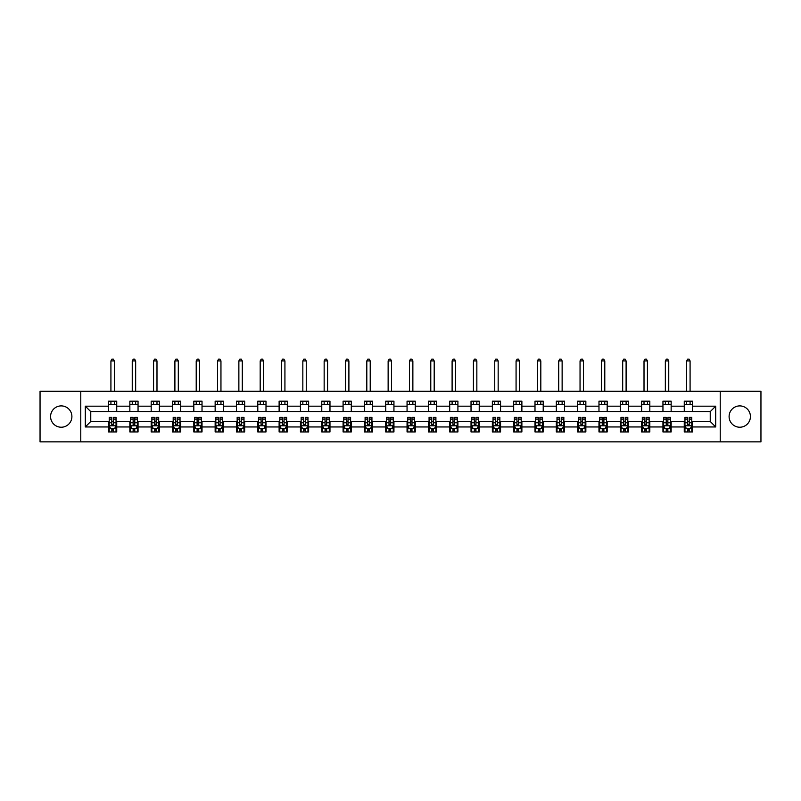 <?xml version="1.0" encoding="UTF-8"?>
<svg xmlns="http://www.w3.org/2000/svg" width="801" height="801" viewBox="0 0 801 801"><rect width="100%" height="100%" fill="white"/><g stroke="black" fill="none" stroke-linecap="round" stroke-linejoin="round"><path stroke-width="1.2" d="M739.764 405.897A10.663 10.663 0 0 0 729.1 416.56A10.663 10.663 0 0 0 739.764 427.223A10.663 10.663 0 0 0 750.427 416.56A10.663 10.663 0 0 0 739.764 405.897M61.236 405.897A10.663 10.663 0 0 0 50.573 416.56A10.663 10.663 0 0 0 61.236 427.223A10.663 10.663 0 0 0 71.9 416.56A10.663 10.663 0 0 0 61.236 405.897M720.219 441.852L760.95 441.852L760.95 391.268L720.219 391.268L720.219 441.852L80.781 441.852L80.781 391.268L40.05 391.268L40.05 441.852L80.781 441.852M720.219 391.268L80.781 391.268M692.465 406.177L692.465 401.181L684.264 401.181L684.264 406.177L671.148 406.177L671.148 401.181L662.948 401.181L662.948 406.177L649.821 406.177L649.821 401.181L641.621 401.181L641.621 406.177L628.495 406.177L628.495 401.181L620.294 401.181L620.294 406.177L607.178 406.177L607.178 401.181L598.978 401.181L598.978 406.177L585.851 406.177L585.851 401.181L577.651 401.181L577.651 406.177L564.525 406.177L564.525 401.181L556.325 401.181L556.325 406.177L543.208 406.177L543.208 401.181L534.998 401.181L534.998 406.177L521.882 406.177L521.882 401.181L513.681 401.181L513.681 406.177L500.555 406.177L500.555 401.181L492.355 401.181L492.355 406.177L479.228 406.177L479.228 401.181L471.028 401.181L471.028 406.177L457.912 406.177L457.912 401.181L449.711 401.181L449.711 406.177L436.585 406.177L436.585 401.181L428.385 401.181L428.385 406.177L415.258 406.177L415.258 401.181L407.058 401.181L407.058 406.177L393.942 406.177L393.942 401.181L385.742 401.181L385.742 406.177L372.615 406.177L372.615 401.181L364.415 401.181L364.415 406.177L351.289 406.177L351.289 401.181L343.088 401.181L343.088 406.177L329.972 406.177L329.972 401.181L321.772 401.181L321.772 406.177L308.645 406.177L308.645 401.181L300.445 401.181L300.445 406.177L287.319 406.177L287.319 401.181L279.118 401.181L279.118 406.177L266.002 406.177L266.002 401.181L257.792 401.181L257.792 406.177L244.675 406.177L244.675 401.181L236.475 401.181L236.475 406.177L223.349 406.177L223.349 401.181L215.149 401.181L215.149 406.177L202.022 406.177L202.022 401.181L193.822 401.181L193.822 406.177L180.706 406.177L180.706 401.181L172.505 401.181L172.505 406.177L159.379 406.177L159.379 401.181L151.179 401.181L151.179 406.177L138.052 406.177L138.052 401.181L129.852 401.181L129.852 406.177L116.736 406.177L116.736 401.181L108.535 401.181L108.535 406.177L85.296 406.177L85.296 426.953L90.763 421.486L108.535 421.486L108.535 431.939L116.736 431.939L116.736 421.486L129.852 421.486L129.852 431.939L138.052 431.939L138.052 421.486L151.179 421.486L151.179 431.939L159.379 431.939L159.379 421.486L172.505 421.486L172.505 431.939L180.706 431.939L180.706 421.486L193.822 421.486L193.822 431.939L202.022 431.939L202.022 421.486L215.149 421.486L215.149 431.939L223.349 431.939L223.349 421.486L236.475 421.486L236.475 431.939L244.675 431.939L244.675 421.486L257.792 421.486L257.792 431.939L266.002 431.939L266.002 421.486L279.118 421.486L279.118 431.939L287.319 431.939L287.319 421.486L300.445 421.486L300.445 431.939L308.645 431.939L308.645 421.486L321.772 421.486L321.772 431.939L329.972 431.939L329.972 421.486L343.088 421.486L343.088 431.939L351.289 431.939L351.289 421.486L364.415 421.486L364.415 431.939L372.615 431.939L372.615 421.486L385.742 421.486L385.742 431.939L393.942 431.939L393.942 421.486L407.058 421.486L407.058 431.939L415.258 431.939L415.258 421.486L428.385 421.486L428.385 431.939L436.585 431.939L436.585 421.486L449.711 421.486L449.711 431.939L457.912 431.939L457.912 421.486L471.028 421.486L471.028 431.939L479.228 431.939L479.228 421.486L492.355 421.486L492.355 431.939L500.555 431.939L500.555 421.486L513.681 421.486L513.681 431.939L521.882 431.939L521.882 421.486L534.998 421.486L534.998 431.939L543.208 431.939L543.208 421.486L556.325 421.486L556.325 431.939L564.525 431.939L564.525 421.486L577.651 421.486L577.651 431.939L585.851 431.939L585.851 421.486L598.978 421.486L598.978 431.939L607.178 431.939L607.178 421.486L620.294 421.486L620.294 431.939L628.495 431.939L628.495 421.486L641.621 421.486L641.621 431.939L649.821 431.939L649.821 421.486L662.948 421.486L662.948 431.939L671.148 431.939L671.148 421.486L684.264 421.486L684.264 431.939L692.465 431.939L692.465 421.486L710.237 421.486L710.237 411.644L692.465 411.644L692.465 406.177L715.704 406.177L715.704 426.953L692.465 426.953M684.264 426.953L671.148 426.953M662.948 426.953L649.821 426.953M641.621 426.953L628.495 426.953M620.294 426.953L607.178 426.953M598.978 426.953L585.851 426.953M577.651 426.953L564.525 426.953M556.325 426.953L543.208 426.953M534.998 426.953L521.882 426.953M513.681 426.953L500.555 426.953M492.355 426.953L479.228 426.953M471.028 426.953L457.912 426.953M449.711 426.953L436.585 426.953M428.385 426.953L415.258 426.953M407.058 426.953L393.942 426.953M385.742 426.953L372.615 426.953M364.415 426.953L351.289 426.953M343.088 426.953L329.972 426.953M321.772 426.953L308.645 426.953M300.445 426.953L287.319 426.953M279.118 426.953L266.002 426.953M257.792 426.953L244.675 426.953M236.475 426.953L223.349 426.953M215.149 426.953L202.022 426.953M193.822 426.953L180.706 426.953M172.505 426.953L159.379 426.953M151.179 426.953L138.052 426.953M129.852 426.953L116.736 426.953M108.535 426.953L85.296 426.953M684.264 406.177L684.264 411.644L671.148 411.644L671.148 406.177M662.948 406.177L662.948 411.644L649.821 411.644L649.821 406.177M641.621 406.177L641.621 411.644L628.495 411.644L628.495 406.177M620.294 406.177L620.294 411.644L607.178 411.644L607.178 406.177M598.978 406.177L598.978 411.644L585.851 411.644L585.851 406.177M577.651 406.177L577.651 411.644L564.525 411.644L564.525 406.177M556.325 406.177L556.325 411.644L543.208 411.644L543.208 406.177M534.998 406.177L534.998 411.644L521.882 411.644L521.882 406.177M513.681 406.177L513.681 411.644L500.555 411.644L500.555 406.177M492.355 406.177L492.355 411.644L479.228 411.644L479.228 406.177M471.028 406.177L471.028 411.644L457.912 411.644L457.912 406.177M449.711 406.177L449.711 411.644L436.585 411.644L436.585 406.177M428.385 406.177L428.385 411.644L415.258 411.644L415.258 406.177M407.058 406.177L407.058 411.644L393.942 411.644L393.942 406.177M385.742 406.177L385.742 411.644L372.615 411.644L372.615 406.177M364.415 406.177L364.415 411.644L351.289 411.644L351.289 406.177M343.088 406.177L343.088 411.644L329.972 411.644L329.972 406.177M321.772 406.177L321.772 411.644L308.645 411.644L308.645 406.177M300.445 406.177L300.445 411.644L287.319 411.644L287.319 406.177M279.118 406.177L279.118 411.644L266.002 411.644L266.002 406.177M257.792 406.177L257.792 411.644L244.675 411.644L244.675 406.177M236.475 406.177L236.475 411.644L223.349 411.644L223.349 406.177M215.149 406.177L215.149 411.644L202.022 411.644L202.022 406.177M193.822 406.177L193.822 411.644L180.706 411.644L180.706 406.177M172.505 406.177L172.505 411.644L159.379 411.644L159.379 406.177M151.179 406.177L151.179 411.644L138.052 411.644L138.052 406.177M129.852 406.177L129.852 411.644L116.736 411.644L116.736 406.177M108.535 406.177L108.535 411.644L90.763 411.644L85.296 406.177M90.763 411.644L90.763 421.486M715.704 426.953L710.237 421.486M710.237 411.644L715.704 406.177M108.535 404.605L116.736 404.605M108.535 411.504L116.736 411.504M108.535 421.616L109.216 421.616M111.81 421.616L113.452 421.616M116.045 421.616L116.736 421.616M108.535 428.525L109.216 428.525M111.81 428.525L113.452 428.525M116.045 428.525L116.736 428.525M129.852 421.616L130.543 421.616M133.136 421.616L134.778 421.616M137.371 421.616L138.052 421.616M129.852 428.525L130.543 428.525M133.136 428.525L134.778 428.525M137.371 428.525L138.052 428.525M129.852 404.605L138.052 404.605M129.852 411.504L138.052 411.504M151.179 421.616L151.86 421.616M154.463 421.616L156.095 421.616M158.698 421.616L159.379 421.616M151.179 428.525L151.86 428.525M154.463 428.525L156.095 428.525M158.698 428.525L159.379 428.525M151.179 404.605L159.379 404.605M151.179 411.504L159.379 411.504M172.505 421.616L173.186 421.616M175.779 421.616L177.421 421.616M180.025 421.616L180.706 421.616M172.505 428.525L173.186 428.525M175.779 428.525L177.421 428.525M180.025 428.525L180.706 428.525M172.505 404.605L180.706 404.605M172.505 411.504L180.706 411.504M193.822 421.616L194.513 421.616M197.106 421.616L198.748 421.616M201.341 421.616L202.022 421.616M193.822 428.525L194.513 428.525M197.106 428.525L198.748 428.525M201.341 428.525L202.022 428.525M193.822 404.605L202.022 404.605M193.822 411.504L202.022 411.504M215.149 421.616L215.829 421.616M218.433 421.616L220.075 421.616M222.668 421.616L223.349 421.616M215.149 428.525L215.829 428.525M218.433 428.525L220.075 428.525M222.668 428.525L223.349 428.525M215.149 404.605L223.349 404.605M215.149 411.504L223.349 411.504M236.475 421.616L237.156 421.616M239.749 421.616L241.391 421.616M243.995 421.616L244.675 421.616M236.475 428.525L237.156 428.525M239.749 428.525L241.391 428.525M243.995 428.525L244.675 428.525M236.475 404.605L244.675 404.605M236.475 411.504L244.675 411.504M257.792 421.616L258.483 421.616M261.076 421.616L262.718 421.616M265.311 421.616L266.002 421.616M257.792 428.525L258.483 428.525M261.076 428.525L262.718 428.525M265.311 428.525L266.002 428.525M257.792 404.605L266.002 404.605M257.792 411.504L266.002 411.504M279.118 421.616L279.799 421.616M282.403 421.616L284.045 421.616M286.638 421.616L287.319 421.616M279.118 428.525L279.799 428.525M282.403 428.525L284.045 428.525M286.638 428.525L287.319 428.525M279.118 404.605L287.319 404.605M279.118 411.504L287.319 411.504M300.445 421.616L301.126 421.616M303.719 421.616L305.361 421.616M307.964 421.616L308.645 421.616M300.445 428.525L301.126 428.525M303.719 428.525L305.361 428.525M307.964 428.525L308.645 428.525M300.445 404.605L308.645 404.605M300.445 411.504L308.645 411.504M321.772 421.616L322.453 421.616M325.046 421.616L326.688 421.616M329.281 421.616L329.972 421.616M321.772 428.525L322.453 428.525M325.046 428.525L326.688 428.525M329.281 428.525L329.972 428.525M321.772 404.605L329.972 404.605M321.772 411.504L329.972 411.504M343.088 421.616L343.769 421.616M346.372 421.616L348.014 421.616M350.608 421.616L351.289 421.616M343.088 428.525L343.769 428.525M346.372 428.525L348.014 428.525M350.608 428.525L351.289 428.525M343.088 404.605L351.289 404.605M343.088 411.504L351.289 411.504M364.415 421.616L365.096 421.616M367.699 421.616L369.331 421.616M371.934 421.616L372.615 421.616M364.415 428.525L365.096 428.525M367.699 428.525L369.331 428.525M371.934 428.525L372.615 428.525M364.415 404.605L372.615 404.605M364.415 411.504L372.615 411.504M385.742 421.616L386.422 421.616M389.016 421.616L390.658 421.616M393.251 421.616L393.942 421.616M385.742 428.525L386.422 428.525M389.016 428.525L390.658 428.525M393.251 428.525L393.942 428.525M385.742 404.605L393.942 404.605M385.742 411.504L393.942 411.504M407.058 421.616L407.749 421.616M410.342 421.616L411.984 421.616M414.578 421.616L415.258 421.616M407.058 428.525L407.749 428.525M410.342 428.525L411.984 428.525M414.578 428.525L415.258 428.525M407.058 404.605L415.258 404.605M407.058 411.504L415.258 411.504M428.385 421.616L429.066 421.616M431.669 421.616L433.301 421.616M435.904 421.616L436.585 421.616M428.385 428.525L429.066 428.525M431.669 428.525L433.301 428.525M435.904 428.525L436.585 428.525M428.385 404.605L436.585 404.605M428.385 411.504L436.585 411.504M449.711 421.616L450.392 421.616M452.986 421.616L454.628 421.616M457.231 421.616L457.912 421.616M449.711 428.525L450.392 428.525M452.986 428.525L454.628 428.525M457.231 428.525L457.912 428.525M449.711 404.605L457.912 404.605M449.711 411.504L457.912 411.504M471.028 421.616L471.719 421.616M474.312 421.616L475.954 421.616M478.547 421.616L479.228 421.616M471.028 428.525L471.719 428.525M474.312 428.525L475.954 428.525M478.547 428.525L479.228 428.525M471.028 404.605L479.228 404.605M471.028 411.504L479.228 411.504M492.355 421.616L493.036 421.616M495.639 421.616L497.281 421.616M499.874 421.616L500.555 421.616M492.355 428.525L493.036 428.525M495.639 428.525L497.281 428.525M499.874 428.525L500.555 428.525M492.355 404.605L500.555 404.605M492.355 411.504L500.555 411.504M513.681 421.616L514.362 421.616M516.955 421.616L518.597 421.616M521.201 421.616L521.882 421.616M513.681 428.525L514.362 428.525M516.955 428.525L518.597 428.525M521.201 428.525L521.882 428.525M513.681 404.605L521.882 404.605M513.681 411.504L521.882 411.504M534.998 421.616L535.689 421.616M538.282 421.616L539.924 421.616M542.517 421.616L543.208 421.616M534.998 428.525L535.689 428.525M538.282 428.525L539.924 428.525M542.517 428.525L543.208 428.525M534.998 404.605L543.208 404.605M534.998 411.504L543.208 411.504M556.325 421.616L557.005 421.616M559.609 421.616L561.251 421.616M563.844 421.616L564.525 421.616M556.325 428.525L557.005 428.525M559.609 428.525L561.251 428.525M563.844 428.525L564.525 428.525M556.325 404.605L564.525 404.605M556.325 411.504L564.525 411.504M577.651 421.616L578.332 421.616M580.925 421.616L582.567 421.616M585.171 421.616L585.851 421.616M577.651 428.525L578.332 428.525M580.925 428.525L582.567 428.525M585.171 428.525L585.851 428.525M577.651 404.605L585.851 404.605M577.651 411.504L585.851 411.504M598.978 421.616L599.659 421.616M602.252 421.616L603.894 421.616M606.487 421.616L607.178 421.616M598.978 428.525L599.659 428.525M602.252 428.525L603.894 428.525M606.487 428.525L607.178 428.525M598.978 404.605L607.178 404.605M598.978 411.504L607.178 411.504M620.294 421.616L620.975 421.616M623.578 421.616L625.221 421.616M627.814 421.616L628.495 421.616M620.294 428.525L620.975 428.525M623.578 428.525L625.221 428.525M627.814 428.525L628.495 428.525M620.294 404.605L628.495 404.605M620.294 411.504L628.495 411.504M641.621 421.616L642.302 421.616M644.905 421.616L646.537 421.616M649.14 421.616L649.821 421.616M641.621 428.525L642.302 428.525M644.905 428.525L646.537 428.525M649.14 428.525L649.821 428.525M641.621 404.605L649.821 404.605M641.621 411.504L649.821 411.504M662.948 421.616L663.628 421.616M666.222 421.616L667.864 421.616M670.457 421.616L671.148 421.616M662.948 428.525L663.628 428.525M666.222 428.525L667.864 428.525M670.457 428.525L671.148 428.525M662.948 404.605L671.148 404.605M662.948 411.504L671.148 411.504M684.264 421.616L684.955 421.616M687.548 421.616L689.19 421.616M691.784 421.616L692.465 421.616M684.264 428.525L684.955 428.525M687.548 428.525L689.19 428.525M691.784 428.525L692.465 428.525M684.264 404.605L692.465 404.605M684.264 411.504L692.465 411.504M111.81 430.157L113.452 430.157M109.216 419.093L111.81 419.093L111.81 417.381L109.216 417.381L109.216 425.721L110.578 428.455L114.683 428.455L116.045 425.721L116.045 417.381L113.452 417.381L113.452 419.093L116.045 419.093M116.045 425.721L116.045 431.939M109.216 425.721L109.216 431.939M113.452 428.455L113.452 431.939M111.81 431.939L111.81 428.455M111.81 419.093L111.81 424.69L113.452 424.69L113.452 419.093M114.343 404.605L114.343 401.181M114.343 391.268L114.343 360.931L110.918 360.931L110.918 391.268M110.918 404.605L110.918 401.181M110.918 360.931L111.95 359.148L113.311 359.148L114.343 360.931M133.136 430.157L134.778 430.157M130.543 419.093L133.136 419.093L133.136 417.381L130.543 417.381L130.543 425.721L131.905 428.455L136.01 428.455L137.371 425.721L137.371 417.381L134.778 417.381L134.778 419.093L137.371 419.093M137.371 425.721L137.371 431.939M130.543 425.721L130.543 431.939M134.778 428.455L134.778 431.939M133.136 431.939L133.136 428.455M133.136 419.093L133.136 424.69L134.778 424.69L134.778 419.093M135.659 404.605L135.659 401.181M135.659 391.268L135.659 360.931L132.245 360.931L132.245 391.268M132.245 404.605L132.245 401.181M132.245 360.931L133.276 359.148L134.638 359.148L135.659 360.931M154.463 430.157L156.095 430.157M151.86 419.093L154.463 419.093L154.463 417.381L151.86 417.381L151.86 425.721L153.231 428.455L157.326 428.455L158.698 425.721L158.698 417.381L156.095 417.381L156.095 419.093L158.698 419.093M158.698 425.721L158.698 431.939M151.86 425.721L151.86 431.939M156.095 428.455L156.095 431.939M154.463 431.939L154.463 428.455M154.463 419.093L154.463 424.69L156.095 424.69L156.095 419.093M156.986 404.605L156.986 401.181M156.986 391.268L156.986 360.931L153.572 360.931L153.572 391.268M153.572 404.605L153.572 401.181M153.572 360.931L154.593 359.148L155.965 359.148L156.986 360.931M175.779 430.157L177.421 430.157M173.186 419.093L175.779 419.093L175.779 417.381L173.186 417.381L173.186 425.721L174.548 428.455L178.653 428.455L180.025 425.721L180.025 417.381L177.421 417.381L177.421 419.093L180.025 419.093M180.025 425.721L180.025 431.939M173.186 425.721L173.186 431.939M177.421 428.455L177.421 431.939M175.779 431.939L175.779 428.455M175.779 419.093L175.779 424.69L177.421 424.69L177.421 419.093M178.313 404.605L178.313 401.181M178.313 391.268L178.313 360.931L174.898 360.931L174.898 391.268M174.898 404.605L174.898 401.181M174.898 360.931L175.92 359.148L177.281 359.148L178.313 360.931M197.106 430.157L198.748 430.157M194.513 419.093L197.106 419.093L197.106 417.381L194.513 417.381L194.513 425.721L195.875 428.455L199.98 428.455L201.341 425.721L201.341 417.381L198.748 417.381L198.748 419.093L201.341 419.093M201.341 425.721L201.341 431.939M194.513 425.721L194.513 431.939M198.748 428.455L198.748 431.939M197.106 431.939L197.106 428.455M197.106 419.093L197.106 424.69L198.748 424.69L198.748 419.093M199.639 404.605L199.639 401.181M199.639 391.268L199.639 360.931L196.215 360.931L196.215 391.268M196.215 404.605L196.215 401.181M196.215 360.931L197.246 359.148L198.608 359.148L199.639 360.931M218.433 430.157L220.075 430.157M215.829 419.093L218.433 419.093L218.433 417.381L215.829 417.381L215.829 425.721L217.201 428.455L221.296 428.455L222.668 425.721L222.668 417.381L220.075 417.381L220.075 419.093L222.668 419.093M222.668 425.721L222.668 431.939M215.829 425.721L215.829 431.939M220.075 428.455L220.075 431.939M218.433 431.939L218.433 428.455M218.433 419.093L218.433 424.69L220.075 424.69L220.075 419.093M220.956 404.605L220.956 401.181M220.956 391.268L220.956 360.931L217.542 360.931L217.542 391.268M217.542 404.605L217.542 401.181M217.542 360.931L218.563 359.148L219.935 359.148L220.956 360.931M239.749 430.157L241.391 430.157M237.156 419.093L239.749 419.093L239.749 417.381L237.156 417.381L237.156 425.721L238.528 428.455L242.623 428.455L243.995 425.721L243.995 417.381L241.391 417.381L241.391 419.093L243.995 419.093M243.995 425.721L243.995 431.939M237.156 425.721L237.156 431.939M241.391 428.455L241.391 431.939M239.749 431.939L239.749 428.455M239.749 419.093L239.749 424.69L241.391 424.69L241.391 419.093M242.282 404.605L242.282 401.181M242.282 391.268L242.282 360.931L238.868 360.931L238.868 391.268M238.868 404.605L238.868 401.181M238.868 360.931L239.889 359.148L241.261 359.148L242.282 360.931M261.076 430.157L262.718 430.157M258.483 419.093L261.076 419.093L261.076 417.381L258.483 417.381L258.483 425.721L259.844 428.455L263.95 428.455L265.311 425.721L265.311 417.381L262.718 417.381L262.718 419.093L265.311 419.093M265.311 425.721L265.311 431.939M258.483 425.721L258.483 431.939M262.718 428.455L262.718 431.939M261.076 431.939L261.076 428.455M261.076 419.093L261.076 424.69L262.718 424.69L262.718 419.093M263.609 404.605L263.609 401.181M263.609 391.268L263.609 360.931L260.185 360.931L260.185 391.268M260.185 404.605L260.185 401.181M260.185 360.931L261.216 359.148L262.578 359.148L263.609 360.931M282.403 430.157L284.045 430.157M279.799 419.093L282.403 419.093L282.403 417.381L279.799 417.381L279.799 425.721L281.171 428.455L285.266 428.455L286.638 425.721L286.638 417.381L284.045 417.381L284.045 419.093L286.638 419.093M286.638 425.721L286.638 431.939M279.799 425.721L279.799 431.939M284.045 428.455L284.045 431.939M282.403 431.939L282.403 428.455M282.403 419.093L282.403 424.69L284.045 424.69L284.045 419.093M284.926 404.605L284.926 401.181M284.926 391.268L284.926 360.931L281.511 360.931L281.511 391.268M281.511 404.605L281.511 401.181M281.511 360.931L282.533 359.148L283.904 359.148L284.926 360.931M303.719 430.157L305.361 430.157M301.126 419.093L303.719 419.093L303.719 417.381L301.126 417.381L301.126 425.721L302.498 428.455L306.593 428.455L307.964 425.721L307.964 417.381L305.361 417.381L305.361 419.093L307.964 419.093M307.964 425.721L307.964 431.939M301.126 425.721L301.126 431.939M305.361 428.455L305.361 431.939M303.719 431.939L303.719 428.455M303.719 419.093L303.719 424.69L305.361 424.69L305.361 419.093M306.252 404.605L306.252 401.181M306.252 391.268L306.252 360.931L302.838 360.931L302.838 391.268M302.838 404.605L302.838 401.181M302.838 360.931L303.859 359.148L305.231 359.148L306.252 360.931M325.046 430.157L326.688 430.157M322.453 419.093L325.046 419.093L325.046 417.381L322.453 417.381L322.453 425.721L323.814 428.455L327.919 428.455L329.281 425.721L329.281 417.381L326.688 417.381L326.688 419.093L329.281 419.093M329.281 425.721L329.281 431.939M322.453 425.721L322.453 431.939M326.688 428.455L326.688 431.939M325.046 431.939L325.046 428.455M325.046 419.093L325.046 424.69L326.688 424.69L326.688 419.093M327.579 404.605L327.579 401.181M327.579 391.268L327.579 360.931L324.155 360.931L324.155 391.268M324.155 404.605L324.155 401.181M324.155 360.931L325.186 359.148L326.548 359.148L327.579 360.931M346.372 430.157L348.014 430.157M343.769 419.093L346.372 419.093L346.372 417.381L343.769 417.381L343.769 425.721L345.141 428.455L349.246 428.455L350.608 425.721L350.608 417.381L348.014 417.381L348.014 419.093L350.608 419.093M350.608 425.721L350.608 431.939M343.769 425.721L343.769 431.939M348.014 428.455L348.014 431.939M346.372 431.939L346.372 428.455M346.372 419.093L346.372 424.69L348.014 424.69L348.014 419.093M348.896 404.605L348.896 401.181M348.896 391.268L348.896 360.931L345.481 360.931L345.481 391.268M345.481 404.605L345.481 401.181M345.481 360.931L346.513 359.148L347.874 359.148L348.896 360.931M367.699 430.157L369.331 430.157M365.096 419.093L367.699 419.093L367.699 417.381L365.096 417.381L365.096 425.721L366.468 428.455L370.563 428.455L371.934 425.721L371.934 417.381L369.331 417.381L369.331 419.093L371.934 419.093M371.934 425.721L371.934 431.939M365.096 425.721L365.096 431.939M369.331 428.455L369.331 431.939M367.699 431.939L367.699 428.455M367.699 419.093L367.699 424.69L369.331 424.69L369.331 419.093M370.222 404.605L370.222 401.181M370.222 391.268L370.222 360.931L366.808 360.931L366.808 391.268M366.808 404.605L366.808 401.181M366.808 360.931L367.829 359.148L369.201 359.148L370.222 360.931M389.016 430.157L390.658 430.157M386.422 419.093L389.016 419.093L389.016 417.381L386.422 417.381L386.422 425.721L387.784 428.455L391.889 428.455L393.251 425.721L393.251 417.381L390.658 417.381L390.658 419.093L393.251 419.093M393.251 425.721L393.251 431.939M386.422 425.721L386.422 431.939M390.658 428.455L390.658 431.939M389.016 431.939L389.016 428.455M389.016 419.093L389.016 424.69L390.658 424.69L390.658 419.093M391.549 404.605L391.549 401.181M391.549 391.268L391.549 360.931L388.135 360.931L388.135 391.268M388.135 404.605L388.135 401.181M388.135 360.931L389.156 359.148L390.518 359.148L391.549 360.931M410.342 430.157L411.984 430.157M407.749 419.093L410.342 419.093L410.342 417.381L407.749 417.381L407.749 425.721L409.111 428.455L413.216 428.455L414.578 425.721L414.578 417.381L411.984 417.381L411.984 419.093L414.578 419.093M414.578 425.721L414.578 431.939M407.749 425.721L407.749 431.939M411.984 428.455L411.984 431.939M410.342 431.939L410.342 428.455M410.342 419.093L410.342 424.69L411.984 424.69L411.984 419.093M412.865 404.605L412.865 401.181M412.865 391.268L412.865 360.931L409.451 360.931L409.451 391.268M409.451 404.605L409.451 401.181M409.451 360.931L410.482 359.148L411.844 359.148L412.865 360.931M431.669 430.157L433.301 430.157M429.066 419.093L431.669 419.093L431.669 417.381L429.066 417.381L429.066 425.721L430.437 428.455L434.532 428.455L435.904 425.721L435.904 417.381L433.301 417.381L433.301 419.093L435.904 419.093M435.904 425.721L435.904 431.939M429.066 425.721L429.066 431.939M433.301 428.455L433.301 431.939M431.669 431.939L431.669 428.455M431.669 419.093L431.669 424.69L433.301 424.69L433.301 419.093M434.192 404.605L434.192 401.181M434.192 391.268L434.192 360.931L430.778 360.931L430.778 391.268M430.778 404.605L430.778 401.181M430.778 360.931L431.799 359.148L433.171 359.148L434.192 360.931M452.986 430.157L454.628 430.157M450.392 419.093L452.986 419.093L452.986 417.381L450.392 417.381L450.392 425.721L451.754 428.455L455.859 428.455L457.231 425.721L457.231 417.381L454.628 417.381L454.628 419.093L457.231 419.093M457.231 425.721L457.231 431.939M450.392 425.721L450.392 431.939M454.628 428.455L454.628 431.939M452.986 431.939L452.986 428.455M452.986 419.093L452.986 424.69L454.628 424.69L454.628 419.093M455.519 404.605L455.519 401.181M455.519 391.268L455.519 360.931L452.104 360.931L452.104 391.268M452.104 404.605L452.104 401.181M452.104 360.931L453.126 359.148L454.487 359.148L455.519 360.931M474.312 430.157L475.954 430.157M471.719 419.093L474.312 419.093L474.312 417.381L471.719 417.381L471.719 425.721L473.081 428.455L477.186 428.455L478.547 425.721L478.547 417.381L475.954 417.381L475.954 419.093L478.547 419.093M478.547 425.721L478.547 431.939M471.719 425.721L471.719 431.939M475.954 428.455L475.954 431.939M474.312 431.939L474.312 428.455M474.312 419.093L474.312 424.69L475.954 424.69L475.954 419.093M476.845 404.605L476.845 401.181M476.845 391.268L476.845 360.931L473.421 360.931L473.421 391.268M473.421 404.605L473.421 401.181M473.421 360.931L474.452 359.148L475.814 359.148L476.845 360.931M495.639 430.157L497.281 430.157M493.036 419.093L495.639 419.093L495.639 417.381L493.036 417.381L493.036 425.721L494.407 428.455L498.502 428.455L499.874 425.721L499.874 417.381L497.281 417.381L497.281 419.093L499.874 419.093M499.874 425.721L499.874 431.939M493.036 425.721L493.036 431.939M497.281 428.455L497.281 431.939M495.639 431.939L495.639 428.455M495.639 419.093L495.639 424.69L497.281 424.69L497.281 419.093M498.162 404.605L498.162 401.181M498.162 391.268L498.162 360.931L494.748 360.931L494.748 391.268M494.748 404.605L494.748 401.181M494.748 360.931L495.769 359.148L497.141 359.148L498.162 360.931M516.955 430.157L518.597 430.157M514.362 419.093L516.955 419.093L516.955 417.381L514.362 417.381L514.362 425.721L515.734 428.455L519.829 428.455L521.201 425.721L521.201 417.381L518.597 417.381L518.597 419.093L521.201 419.093M521.201 425.721L521.201 431.939M514.362 425.721L514.362 431.939M518.597 428.455L518.597 431.939M516.955 431.939L516.955 428.455M516.955 419.093L516.955 424.69L518.597 424.69L518.597 419.093M519.489 404.605L519.489 401.181M519.489 391.268L519.489 360.931L516.074 360.931L516.074 391.268M516.074 404.605L516.074 401.181M516.074 360.931L517.096 359.148L518.467 359.148L519.489 360.931M538.282 430.157L539.924 430.157M535.689 419.093L538.282 419.093L538.282 417.381L535.689 417.381L535.689 425.721L537.05 428.455L541.156 428.455L542.517 425.721L542.517 417.381L539.924 417.381L539.924 419.093L542.517 419.093M542.517 425.721L542.517 431.939M535.689 425.721L535.689 431.939M539.924 428.455L539.924 431.939M538.282 431.939L538.282 428.455M538.282 419.093L538.282 424.69L539.924 424.69L539.924 419.093M540.815 404.605L540.815 401.181M540.815 391.268L540.815 360.931L537.391 360.931L537.391 391.268M537.391 404.605L537.391 401.181M537.391 360.931L538.422 359.148L539.784 359.148L540.815 360.931M559.609 430.157L561.251 430.157M557.005 419.093L559.609 419.093L559.609 417.381L557.005 417.381L557.005 425.721L558.377 428.455L562.472 428.455L563.844 425.721L563.844 417.381L561.251 417.381L561.251 419.093L563.844 419.093M563.844 425.721L563.844 431.939M557.005 425.721L557.005 431.939M561.251 428.455L561.251 431.939M559.609 431.939L559.609 428.455M559.609 419.093L559.609 424.69L561.251 424.69L561.251 419.093M562.132 404.605L562.132 401.181M562.132 391.268L562.132 360.931L558.718 360.931L558.718 391.268M558.718 404.605L558.718 401.181M558.718 360.931L559.739 359.148L561.111 359.148L562.132 360.931M580.925 430.157L582.567 430.157M578.332 419.093L580.925 419.093L580.925 417.381L578.332 417.381L578.332 425.721L579.704 428.455L583.799 428.455L585.171 425.721L585.171 417.381L582.567 417.381L582.567 419.093L585.171 419.093M585.171 425.721L585.171 431.939M578.332 425.721L578.332 431.939M582.567 428.455L582.567 431.939M580.925 431.939L580.925 428.455M580.925 419.093L580.925 424.69L582.567 424.69L582.567 419.093M583.458 404.605L583.458 401.181M583.458 391.268L583.458 360.931L580.044 360.931L580.044 391.268M580.044 404.605L580.044 401.181M580.044 360.931L581.065 359.148L582.437 359.148L583.458 360.931M602.252 430.157L603.894 430.157M599.659 419.093L602.252 419.093L602.252 417.381L599.659 417.381L599.659 425.721L601.02 428.455L605.125 428.455L606.487 425.721L606.487 417.381L603.894 417.381L603.894 419.093L606.487 419.093M606.487 425.721L606.487 431.939M599.659 425.721L599.659 431.939M603.894 428.455L603.894 431.939M602.252 431.939L602.252 428.455M602.252 419.093L602.252 424.69L603.894 424.69L603.894 419.093M604.785 404.605L604.785 401.181M604.785 391.268L604.785 360.931L601.361 360.931L601.361 391.268M601.361 404.605L601.361 401.181M601.361 360.931L602.392 359.148L603.754 359.148L604.785 360.931M623.578 430.157L625.221 430.157M620.975 419.093L623.578 419.093L623.578 417.381L620.975 417.381L620.975 425.721L622.347 428.455L626.452 428.455L627.814 425.721L627.814 417.381L625.221 417.381L625.221 419.093L627.814 419.093M627.814 425.721L627.814 431.939M620.975 425.721L620.975 431.939M625.221 428.455L625.221 431.939M623.578 431.939L623.578 428.455M623.578 419.093L623.578 424.69L625.221 424.69L625.221 419.093M626.102 404.605L626.102 401.181M626.102 391.268L626.102 360.931L622.687 360.931L622.687 391.268M622.687 404.605L622.687 401.181M622.687 360.931L623.719 359.148L625.08 359.148L626.102 360.931M644.905 430.157L646.537 430.157M642.302 419.093L644.905 419.093L644.905 417.381L642.302 417.381L642.302 425.721L643.674 428.455L647.769 428.455L649.14 425.721L649.14 417.381L646.537 417.381L646.537 419.093L649.14 419.093M649.14 425.721L649.14 431.939M642.302 425.721L642.302 431.939M646.537 428.455L646.537 431.939M644.905 431.939L644.905 428.455M644.905 419.093L644.905 424.69L646.537 424.69L646.537 419.093M647.428 404.605L647.428 401.181M647.428 391.268L647.428 360.931L644.014 360.931L644.014 391.268M644.014 404.605L644.014 401.181M644.014 360.931L645.035 359.148L646.407 359.148L647.428 360.931M666.222 430.157L667.864 430.157M663.628 419.093L666.222 419.093L666.222 417.381L663.628 417.381L663.628 425.721L664.99 428.455L669.095 428.455L670.457 425.721L670.457 417.381L667.864 417.381L667.864 419.093L670.457 419.093M670.457 425.721L670.457 431.939M663.628 425.721L663.628 431.939M667.864 428.455L667.864 431.939M666.222 431.939L666.222 428.455M666.222 419.093L666.222 424.69L667.864 424.69L667.864 419.093M668.755 404.605L668.755 401.181M668.755 391.268L668.755 360.931L665.341 360.931L665.341 391.268M665.341 404.605L665.341 401.181M665.341 360.931L666.362 359.148L667.724 359.148L668.755 360.931M687.548 430.157L689.19 430.157M684.955 419.093L687.548 419.093L687.548 417.381L684.955 417.381L684.955 425.721L686.317 428.455L690.422 428.455L691.784 425.721L691.784 417.381L689.19 417.381L689.19 419.093L691.784 419.093M691.784 425.721L691.784 431.939M684.955 425.721L684.955 431.939M689.19 428.455L689.19 431.939M687.548 431.939L687.548 428.455M687.548 419.093L687.548 424.69L689.19 424.69L689.19 419.093M690.082 404.605L690.082 401.181M690.082 391.268L690.082 360.931L686.657 360.931L686.657 391.268M686.657 404.605L686.657 401.181M686.657 360.931L687.689 359.148L689.05 359.148L690.082 360.931M109.246 425.792L116.015 425.792M116.045 428.285L114.763 428.285M110.498 428.285L109.216 428.285M113.452 422.758L116.045 422.758M109.216 422.758L111.81 422.758M111.81 429.296L113.452 429.296M130.573 425.792L137.341 425.792M137.371 428.285L136.09 428.285M131.825 428.285L130.543 428.285M134.778 422.758L137.371 422.758M130.543 422.758L133.136 422.758M133.136 429.296L134.778 429.296M151.9 425.792L158.658 425.792M158.698 428.285L157.417 428.285M153.151 428.285L151.86 428.285M156.095 422.758L158.698 422.758M151.86 422.758L154.463 422.758M154.463 429.296L156.095 429.296M173.216 425.792L179.985 425.792M180.025 428.285L178.733 428.285M174.468 428.285L173.186 428.285M177.421 422.758L180.025 422.758M173.186 422.758L175.779 422.758M175.779 429.296L177.421 429.296M194.543 425.792L201.311 425.792M201.341 428.285L200.06 428.285M195.794 428.285L194.513 428.285M198.748 422.758L201.341 422.758M194.513 422.758L197.106 422.758M197.106 429.296L198.748 429.296M215.869 425.792L222.628 425.792M222.668 428.285L221.386 428.285M217.121 428.285L215.829 428.285M220.075 422.758L222.668 422.758M215.829 422.758L218.433 422.758M218.433 429.296L220.075 429.296M237.186 425.792L243.955 425.792M243.995 428.285L242.703 428.285M238.438 428.285L237.156 428.285M241.391 422.758L243.995 422.758M237.156 422.758L239.749 422.758M239.749 429.296L241.391 429.296M258.513 425.792L265.281 425.792M265.311 428.285L264.03 428.285M259.764 428.285L258.483 428.285M262.718 422.758L265.311 422.758M258.483 422.758L261.076 422.758M261.076 429.296L262.718 429.296M279.839 425.792L286.608 425.792M286.638 428.285L285.356 428.285M281.091 428.285L279.799 428.285M284.045 422.758L286.638 422.758M279.799 422.758L282.403 422.758M282.403 429.296L284.045 429.296M301.156 425.792L307.924 425.792M307.964 428.285L306.673 428.285M302.408 428.285L301.126 428.285M305.361 422.758L307.964 422.758M301.126 422.758L303.719 422.758M303.719 429.296L305.361 429.296M322.483 425.792L329.251 425.792M329.281 428.285L327.999 428.285M323.734 428.285L322.453 428.285M326.688 422.758L329.281 422.758M322.453 422.758L325.046 422.758M325.046 429.296L326.688 429.296M343.809 425.792L350.578 425.792M350.608 428.285L349.326 428.285M345.061 428.285L343.769 428.285M348.014 422.758L350.608 422.758M343.769 422.758L346.372 422.758M346.372 429.296L348.014 429.296M365.136 425.792L371.894 425.792M371.934 428.285L370.643 428.285M366.377 428.285L365.096 428.285M369.331 422.758L371.934 422.758M365.096 422.758L367.699 422.758M367.699 429.296L369.331 429.296M386.452 425.792L393.221 425.792M393.251 428.285L391.969 428.285M387.704 428.285L386.422 428.285M390.658 422.758L393.251 422.758M386.422 422.758L389.016 422.758M389.016 429.296L390.658 429.296M407.779 425.792L414.548 425.792M414.578 428.285L413.296 428.285M409.031 428.285L407.749 428.285M411.984 422.758L414.578 422.758M407.749 422.758L410.342 422.758M410.342 429.296L411.984 429.296M429.106 425.792L435.864 425.792M435.904 428.285L434.623 428.285M430.357 428.285L429.066 428.285M433.301 422.758L435.904 422.758M429.066 422.758L431.669 422.758M431.669 429.296L433.301 429.296M450.422 425.792L457.191 425.792M457.231 428.285L455.939 428.285M451.674 428.285L450.392 428.285M454.628 422.758L457.231 422.758M450.392 422.758L452.986 422.758M452.986 429.296L454.628 429.296M471.749 425.792L478.517 425.792M478.547 428.285L477.266 428.285M473.001 428.285L471.719 428.285M475.954 422.758L478.547 422.758M471.719 422.758L474.312 422.758M474.312 429.296L475.954 429.296M493.076 425.792L499.844 425.792M499.874 428.285L498.592 428.285M494.327 428.285L493.036 428.285M497.281 422.758L499.874 422.758M493.036 422.758L495.639 422.758M495.639 429.296L497.281 429.296M514.392 425.792L521.161 425.792M521.201 428.285L519.909 428.285M515.644 428.285L514.362 428.285M518.597 422.758L521.201 422.758M514.362 422.758L516.955 422.758M516.955 429.296L518.597 429.296M535.719 425.792L542.487 425.792M542.517 428.285L541.236 428.285M536.97 428.285L535.689 428.285M539.924 422.758L542.517 422.758M535.689 422.758L538.282 422.758M538.282 429.296L539.924 429.296M557.045 425.792L563.814 425.792M563.844 428.285L562.562 428.285M558.297 428.285L557.005 428.285M561.251 422.758L563.844 422.758M557.005 422.758L559.609 422.758M559.609 429.296L561.251 429.296M578.372 425.792L585.13 425.792M585.171 428.285L583.879 428.285M579.614 428.285L578.332 428.285M582.567 422.758L585.171 422.758M578.332 422.758L580.925 422.758M580.925 429.296L582.567 429.296M599.689 425.792L606.457 425.792M606.487 428.285L605.206 428.285M600.94 428.285L599.659 428.285M603.894 422.758L606.487 422.758M599.659 422.758L602.252 422.758M602.252 429.296L603.894 429.296M621.015 425.792L627.784 425.792M627.814 428.285L626.532 428.285M622.267 428.285L620.975 428.285M625.221 422.758L627.814 422.758M620.975 422.758L623.578 422.758M623.578 429.296L625.221 429.296M642.342 425.792L649.1 425.792M649.14 428.285L647.849 428.285M643.583 428.285L642.302 428.285M646.537 422.758L649.14 422.758M642.302 422.758L644.905 422.758M644.905 429.296L646.537 429.296M663.659 425.792L670.427 425.792M670.457 428.285L669.175 428.285M664.91 428.285L663.628 428.285M667.864 422.758L670.457 422.758M663.628 422.758L666.222 422.758M666.222 429.296L667.864 429.296M684.985 425.792L691.754 425.792M691.784 428.285L690.502 428.285M686.237 428.285L684.955 428.285M689.19 422.758L691.784 422.758M684.955 422.758L687.548 422.758M687.548 429.296L689.19 429.296"/></g></svg>
